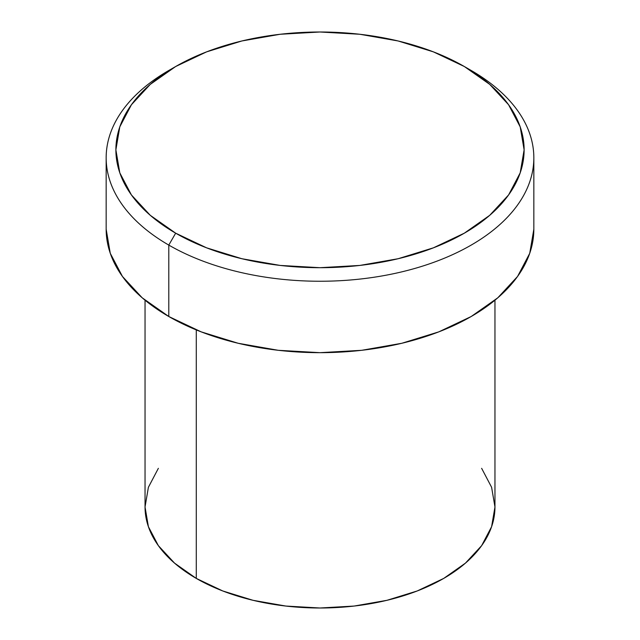 <?xml version="1.0" encoding="UTF-8"?>
<svg xmlns="http://www.w3.org/2000/svg" width="640" height="640" viewBox="0 0 640 640"><rect width="100%" height="100%" fill="white"/><g stroke="black" fill="none" stroke-linecap="round" stroke-linejoin="round"><path stroke-width="0.96" d="M175.664 66.52L168.792 70.488A213.84 123.464 0 0 0 168.792 245.088L175.664 233.176A204.12 117.848 180 0 1 175.664 66.52A204.12 117.848 180 0 1 464.336 66.52L433.4 51.864L398.112 40.968L359.824 34.264L320 32L280.176 34.264L241.888 40.968L206.6 51.864L175.664 66.52L150.28 84.376L131.416 104.752L119.8 126.856L115.88 149.848L119.8 172.84L131.416 194.944L150.28 215.32L175.664 233.176L206.6 247.832L241.888 258.728L280.176 265.432L320 267.696L359.824 265.432L398.112 258.728L433.4 247.832L464.336 233.176L489.72 215.32L508.584 194.944L520.2 172.84L524.12 149.848L520.2 126.856L508.584 104.752L489.72 84.376L464.336 66.52L471.208 70.488L464.336 66.52A204.12 117.848 180 0 1 464.336 233.184A204.12 117.848 180 0 1 175.664 233.176L168.792 245.088A213.84 123.464 0 0 0 471.208 245.088A213.84 123.464 0 0 0 471.208 70.488L471.208 70.488A213.84 123.464 180 0 1 533.84 157.784A213.84 123.464 180 0 1 401.832 271.848A213.84 123.464 180 0 1 168.792 245.088L168.792 316.512A213.84 123.464 0 0 0 401.832 343.272A213.84 123.464 0 0 0 533.84 229.216L529.736 253.296L517.56 276.456L497.8 297.8L471.208 316.512L438.8 331.864L401.832 343.272L361.72 350.304L320 352.672L278.28 350.304L238.168 343.272L201.2 331.864L168.792 316.512L168.792 245.088A213.84 123.464 180 0 1 106.16 157.784A213.84 123.464 180 0 1 172.296 68.504M145.04 300.2L145.04 506.984A174.96 101.016 0 0 0 196.28 578.416L196.28 329.912L196.28 578.416A174.96 101.016 0 0 0 386.952 600.312A174.96 101.016 0 0 0 494.96 506.984L491.6 526.696L481.64 545.64L465.472 563.104L443.72 578.416L417.2 590.976L386.952 600.312L354.136 606.056L320 608L285.864 606.056L253.048 600.312L222.8 590.976L196.28 578.416L174.528 563.104L158.36 545.64L148.4 526.696L145.04 506.984L148.4 487.28L158.36 468.328M481.64 468.328L491.6 487.28L494.96 506.984L494.96 300.2M106.16 229.216A213.84 123.464 0 0 0 168.792 316.512L142.2 297.8L122.44 276.456L110.264 253.296L106.16 229.216L106.16 157.784M533.84 157.784L533.84 229.216"/></g></svg>
